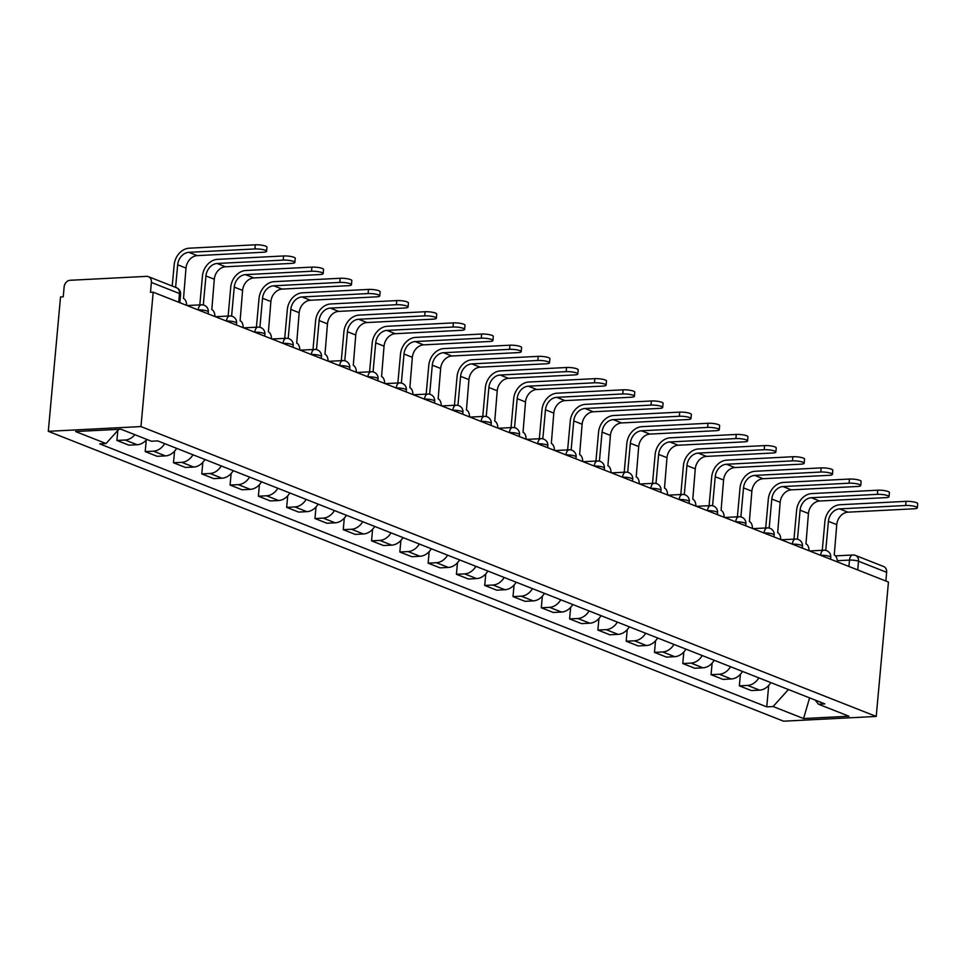 <?xml version="1.0" encoding="UTF-8"?>
<svg xmlns="http://www.w3.org/2000/svg" width="966" height="966" viewBox="0 0 966 966"><rect width="100%" height="100%" fill="white"/><g stroke="black" fill="none" stroke-linecap="round" stroke-linejoin="round"><path stroke-width="1.45" d="M153.196 292.191L150.491 292.324L151.384 282.458A6.533 5.241 -68.5 0 0 148.378 276.65A6.533 5.241 -68.5 0 0 146.566 276.361L70.107 280.285A6.533 5.241 -68.5 0 0 64.13 286.926L63.237 296.804L60.532 296.936L48.3 431.319L783.559 721.191L876.222 716.446L140.964 426.574L153.196 292.191L888.454 582.051L876.222 716.446M835.481 555.885L852.797 554.991A6.533 3.659 87.1 0 1 853.715 555.148A6.533 5.241 111.5 0 1 855.526 555.438L883.636 566.523A6.533 5.241 111.5 0 1 886.643 572.319L858.533 561.246A6.533 1.34 -174.8 0 0 849.5 560.087L837.305 560.715M885.858 581.037L886.643 572.319M48.3 431.319L140.964 426.574M134.829 434.688A15.021 12.063 111.5 0 1 125.145 440.025L116.91 440.448L128.876 445.157L137.112 444.734A15.021 12.063 -68.5 0 0 146.808 439.409M117.816 430.462L116.91 440.448M164.679 443.623A15.021 12.063 111.5 0 1 153.437 451.17L145.202 451.593L157.168 456.314L165.415 455.892A15.021 12.063 -68.5 0 0 176.645 448.345M146.252 440.049L145.202 451.593M192.971 454.781A15.021 12.063 111.5 0 1 181.729 462.328L173.494 462.75L185.46 467.472L193.707 467.049A15.021 12.063 -68.5 0 0 204.937 459.502M174.544 451.194L173.494 462.75M221.262 465.938A15.021 12.063 111.5 0 1 210.02 473.485L201.785 473.908L213.752 478.629L221.999 478.206A15.021 12.063 -68.5 0 0 233.229 470.659M202.836 462.352L201.785 473.908M249.554 477.095A15.021 12.063 111.5 0 1 238.324 484.642L230.077 485.065L242.055 489.774L250.291 489.351A15.021 12.063 -68.5 0 0 261.532 481.805M231.128 473.509L230.077 485.065M277.846 488.241A15.021 12.063 111.5 0 1 266.616 495.787L258.369 496.21L270.347 500.931L278.582 500.509A15.021 12.063 -68.5 0 0 289.824 492.962M259.419 484.666L258.369 496.21M306.137 499.398A15.021 12.063 111.5 0 1 294.908 506.945L286.661 507.367L298.639 512.089L306.874 511.666A15.021 12.063 -68.5 0 0 318.116 504.119M287.723 495.812L286.661 507.367M334.441 510.555A15.021 12.063 111.5 0 1 323.199 518.102L314.964 518.525L326.931 523.246L335.166 522.823A15.021 12.063 -68.5 0 0 346.408 515.276M316.015 506.969L314.964 518.525M362.733 521.712A15.021 12.063 111.5 0 1 351.491 529.259L343.256 529.67L355.222 534.391L363.457 533.969A15.021 12.063 -68.5 0 0 374.699 526.422M344.307 518.126L343.256 529.67M391.025 532.858A15.021 12.063 111.5 0 1 379.783 540.405L371.548 540.827L383.514 545.548L391.749 545.126A15.021 12.063 -68.5 0 0 402.991 537.579M372.598 529.283L371.548 540.827M419.316 544.015A15.021 12.063 111.5 0 1 408.075 551.562L399.839 551.984L411.806 556.706L420.053 556.283A15.021 12.063 -68.5 0 0 431.283 548.736M400.89 540.429L399.839 551.984M447.608 555.172A15.021 12.063 111.5 0 1 436.366 562.719L428.131 563.142L440.098 567.863L448.345 567.44A15.021 12.063 -68.5 0 0 459.575 559.894M429.182 551.586L428.131 563.142M475.9 566.33A15.021 12.063 111.5 0 1 464.658 573.876L456.423 574.287L468.389 579.008L476.636 578.586A15.021 12.063 -68.5 0 0 487.866 571.039M457.473 562.743L456.423 574.287M504.192 577.475A15.021 12.063 111.5 0 1 492.962 585.022L484.715 585.444L496.693 590.166L504.928 589.743A15.021 12.063 -68.5 0 0 516.17 582.196M485.765 573.901L484.715 585.444M532.483 588.632A15.021 12.063 111.5 0 1 521.254 596.179L513.006 596.602L524.985 601.323L533.22 600.9A15.021 12.063 -68.5 0 0 544.462 593.353M514.057 585.046L513.006 596.602M560.775 599.789A15.021 12.063 111.5 0 1 549.545 607.336L541.298 607.759L553.276 612.48L561.512 612.058A15.021 12.063 -68.5 0 0 572.753 604.511M542.361 596.203L541.298 607.759M589.079 610.947A15.021 12.063 111.5 0 1 577.837 618.494L569.602 618.904L581.568 623.625L589.803 623.203A15.021 12.063 -68.5 0 0 601.045 615.656M570.652 607.36L569.602 618.904M617.371 622.092A15.021 12.063 111.5 0 1 606.129 629.639L597.894 630.061L609.86 634.783L618.095 634.36A15.021 12.063 -68.5 0 0 629.337 626.813M598.944 618.518L597.894 630.061M645.662 633.249A15.021 12.063 111.5 0 1 634.42 640.796L626.185 641.219L638.152 645.94L646.387 645.517A15.021 12.063 -68.5 0 0 657.629 637.971M627.236 629.663L626.185 641.219M673.954 644.407A15.021 12.063 111.5 0 1 662.712 651.953L654.477 652.376L666.443 657.097L674.691 656.675A15.021 12.063 -68.5 0 0 685.92 649.128M655.528 640.82L654.477 652.376M702.246 655.552A15.021 12.063 111.5 0 1 691.004 663.099L682.769 663.521L694.735 668.243L702.982 667.82A15.021 12.063 -68.5 0 0 714.212 660.273M683.819 651.978L682.769 663.521M730.538 666.709A15.021 12.063 111.5 0 1 719.308 674.256L711.061 674.679L723.027 679.4L731.274 678.977A15.021 12.063 -68.5 0 0 742.504 671.43M712.111 663.135L711.061 674.679M758.829 677.866A15.021 12.063 111.5 0 1 747.599 685.413L739.352 685.836L751.331 690.557L759.566 690.135A15.021 12.063 -68.5 0 0 770.808 682.588M740.403 674.28L739.352 685.836M118.842 429.327L106.031 443.551L75.565 431.536L120.955 429.218L151.421 441.233L157.772 440.907L824.831 703.888L818.48 704.214L848.957 716.229L803.567 718.547L773.102 706.532L788.413 689.531M106.031 443.551L99.691 443.877L766.75 706.858L773.102 706.532M768.695 685.437L766.75 706.858M815.232 700.096L818.48 704.214M809.593 697.875L803.567 718.547M172.226 286.057L174.146 264.974A16.494 13.234 111.5 0 1 189.251 248.19L255.302 244.809A7.511 1.534 5.2 0 1 263.054 245.412A7.511 1.534 5.2 0 1 266.954 247.139L266.58 251.281A7.511 1.534 -174.8 0 0 262.68 249.554A7.511 1.534 -174.8 0 0 254.927 248.95L188.877 252.331A12.256 9.829 -68.5 0 0 177.659 264.793L175.607 287.385M188.877 252.331L197.221 255.628L263.271 252.235A7.511 1.534 -174.8 0 0 266.58 251.281M186.619 305.365A6.533 3.659 87.1 0 0 183.516 298.446L186.003 268.089A12.256 9.829 -68.5 0 1 197.221 255.628M199.817 304.894L202.437 276.131A16.494 13.234 111.5 0 1 217.543 259.347L283.593 255.966A7.511 1.534 5.2 0 1 291.358 256.57A7.511 1.534 5.2 0 1 295.258 258.284L294.871 262.426A7.511 1.534 -174.8 0 0 290.971 260.711A7.511 1.534 -174.8 0 0 283.219 260.108L217.169 263.489A12.256 9.829 -68.5 0 0 205.951 275.95L203.307 304.978M217.169 263.489L225.513 266.773L291.563 263.392A7.511 1.534 -174.8 0 0 294.871 262.426M214.911 316.522A6.533 3.659 87.1 0 0 211.82 309.603L214.295 279.234A12.256 9.829 -68.5 0 1 225.513 266.773M228.121 316.051L230.729 287.288A16.494 13.234 111.5 0 1 245.835 270.504L311.897 267.123A7.511 1.534 5.2 0 1 319.649 267.727A7.511 1.534 5.2 0 1 323.55 269.442L323.163 273.583A7.511 1.534 -174.8 0 0 319.263 271.857A7.511 1.534 -174.8 0 0 311.511 271.253L245.461 274.646A12.256 9.829 -68.5 0 0 234.243 287.107L231.599 316.136M245.461 274.646L253.804 277.93L319.855 274.549A7.511 1.534 -174.8 0 0 323.163 273.583M243.203 327.679A6.533 3.659 87.1 0 0 240.111 320.748L242.587 290.392A12.256 9.829 -68.5 0 1 253.804 277.93M256.413 327.208L259.033 298.434A16.494 13.234 111.5 0 1 274.139 281.661L340.189 278.268A7.511 1.534 5.2 0 1 347.941 278.872A7.511 1.534 5.2 0 1 351.841 280.599L351.467 284.741A7.511 1.534 -174.8 0 0 347.567 283.014A7.511 1.534 -174.8 0 0 339.803 282.41L273.752 285.791A12.256 9.829 -68.5 0 0 262.535 298.252L259.902 327.293M273.752 285.791L282.096 289.088L348.146 285.707A7.511 1.534 -174.8 0 0 351.467 284.741M271.494 338.825A6.533 3.659 87.1 0 0 268.403 331.906L270.878 301.549A12.256 9.829 -68.5 0 1 282.096 289.088M284.704 338.366L287.325 309.591A16.494 13.234 111.5 0 1 302.43 292.807L368.481 289.426A7.511 1.534 5.2 0 1 376.233 290.029A7.511 1.534 5.2 0 1 380.133 291.756L379.759 295.898A7.511 1.534 -174.8 0 0 375.859 294.171A7.511 1.534 -174.8 0 0 368.106 293.567L302.044 296.948A12.256 9.829 -68.5 0 0 290.826 309.41L288.194 338.438M302.044 296.948L310.388 300.245L376.438 296.852A7.511 1.534 -174.8 0 0 379.759 295.898M299.786 349.982A6.533 3.659 87.1 0 0 296.695 343.063L299.17 312.706A12.256 9.829 -68.5 0 1 310.388 300.245M312.996 349.511L315.616 320.748A16.494 13.234 111.5 0 1 330.722 303.964L396.772 300.583A7.511 1.534 5.2 0 1 404.525 301.187A7.511 1.534 5.2 0 1 408.425 302.901L408.05 307.043A7.511 1.534 -174.8 0 0 404.15 305.328A7.511 1.534 -174.8 0 0 396.398 304.725L330.348 308.106A12.256 9.829 -68.5 0 0 319.13 320.567L316.486 349.595M330.348 308.106L338.68 311.39L404.742 308.009A7.511 1.534 -174.8 0 0 408.05 307.043M328.078 361.139A6.533 3.659 87.1 0 0 324.987 354.22L327.474 323.851A12.256 9.829 -68.5 0 1 338.68 311.39M341.288 360.668L343.908 331.906A16.494 13.234 111.5 0 1 359.014 315.121L425.064 311.74A7.511 1.534 5.2 0 1 432.816 312.344A7.511 1.534 5.2 0 1 436.717 314.059L436.342 318.2A7.511 1.534 -174.8 0 0 432.442 316.474A7.511 1.534 -174.8 0 0 424.69 315.87L358.64 319.263A12.256 9.829 -68.5 0 0 347.422 331.724L344.777 360.753M358.64 319.263L366.983 322.547L433.034 319.166A7.511 1.534 -174.8 0 0 436.342 318.2M356.369 372.296A6.533 3.659 87.1 0 0 353.278 365.365L355.766 335.009A12.256 9.829 -68.5 0 1 366.983 322.547M369.58 371.825L372.2 343.051A16.494 13.234 111.5 0 1 387.306 326.279L453.356 322.885A7.511 1.534 5.2 0 1 461.108 323.489A7.511 1.534 5.2 0 1 465.008 325.216L464.634 329.358A7.511 1.534 -174.8 0 0 460.734 327.631A7.511 1.534 -174.8 0 0 452.982 327.027L386.931 330.408A12.256 9.829 -68.5 0 0 375.714 342.87L373.069 371.91M386.931 330.408L395.275 333.705L461.325 330.324A7.511 1.534 -174.8 0 0 464.634 329.358M384.661 383.442A6.533 3.659 87.1 0 0 381.57 376.523L384.057 346.166A12.256 9.829 -68.5 0 1 395.275 333.705M397.871 382.983L400.492 354.208A16.494 13.234 111.5 0 1 415.597 337.424L481.648 334.043A7.511 1.534 5.2 0 1 489.4 334.647A7.511 1.534 5.2 0 1 493.3 336.373L492.926 340.515A7.511 1.534 -174.8 0 0 489.025 338.788A7.511 1.534 -174.8 0 0 481.273 338.185L415.223 341.566A12.256 9.829 -68.5 0 0 404.005 354.027L401.361 383.055M415.223 341.566L423.567 344.862L489.617 341.469A7.511 1.534 -174.8 0 0 492.926 340.515M412.953 394.599A6.533 3.659 87.1 0 0 409.862 387.68L412.349 357.323A12.256 9.829 -68.5 0 1 423.567 344.862M426.163 394.128L428.783 365.365A16.494 13.234 111.5 0 1 443.889 348.581L509.939 345.2A7.511 1.534 5.2 0 1 517.691 345.804A7.511 1.534 5.2 0 1 521.592 347.519L521.217 351.66A7.511 1.534 -174.8 0 0 517.317 349.946A7.511 1.534 -174.8 0 0 509.565 349.342L443.515 352.723A12.256 9.829 -68.5 0 0 432.297 365.184L429.653 394.213M443.515 352.723L451.859 356.007L517.909 352.626A7.511 1.534 -174.8 0 0 521.217 351.66M441.257 405.756A6.533 3.659 87.1 0 0 438.153 398.837L440.641 368.469A12.256 9.829 -68.5 0 1 451.859 356.007M454.455 405.285L457.075 376.523A16.494 13.234 111.5 0 1 472.181 359.738L538.231 356.357A7.511 1.534 5.2 0 1 545.995 356.949A7.511 1.534 5.2 0 1 549.895 358.676L549.509 362.818A7.511 1.534 -174.8 0 0 545.609 361.091A7.511 1.534 -174.8 0 0 537.857 360.487L471.806 363.88A12.256 9.829 -68.5 0 0 460.589 376.342L457.944 405.37M471.806 363.88L480.15 367.165L546.201 363.784A7.511 1.534 -174.8 0 0 549.509 362.818M469.548 416.914A6.533 3.659 87.1 0 0 466.457 409.982L468.933 379.626A12.256 9.829 -68.5 0 1 480.15 367.165M482.759 416.443L485.367 387.668A16.494 13.234 111.5 0 1 500.473 370.896L566.535 367.503A7.511 1.534 5.2 0 1 574.287 368.106A7.511 1.534 5.2 0 1 578.187 369.833L577.801 373.975A7.511 1.534 -174.8 0 0 573.901 372.248A7.511 1.534 -174.8 0 0 566.148 371.644L500.098 375.025A12.256 9.829 -68.5 0 0 488.881 387.487L486.236 416.527M500.098 375.025L508.442 378.322L574.492 374.941A7.511 1.534 -174.8 0 0 577.801 373.975M497.84 428.059A6.533 3.659 87.1 0 0 494.749 421.14L497.224 390.783A12.256 9.829 -68.5 0 1 508.442 378.322M511.05 427.6L513.67 398.825A16.494 13.234 111.5 0 1 528.776 382.041L594.827 378.66A7.511 1.534 5.2 0 1 602.579 379.264A7.511 1.534 5.2 0 1 606.479 380.99L606.105 385.132A7.511 1.534 -174.8 0 0 602.204 383.405A7.511 1.534 -174.8 0 0 594.44 382.802L528.39 386.183A12.256 9.829 -68.5 0 0 517.172 398.644L514.54 427.672M528.39 386.183L536.734 389.479L602.784 386.086A7.511 1.534 -174.8 0 0 606.105 385.132M526.132 439.216A6.533 3.659 87.1 0 0 523.041 432.297L525.516 401.941A12.256 9.829 -68.5 0 1 536.734 389.479M539.342 438.745L541.962 409.982A16.494 13.234 111.5 0 1 557.068 393.198L623.118 389.817A7.511 1.534 5.2 0 1 630.87 390.421A7.511 1.534 5.2 0 1 634.771 392.136L634.396 396.277A7.511 1.534 -174.8 0 0 630.496 394.563A7.511 1.534 -174.8 0 0 622.744 393.959L556.682 397.34A12.256 9.829 -68.5 0 0 545.464 409.801L542.832 438.83M556.682 397.34L565.025 400.624L631.076 397.243A7.511 1.534 -174.8 0 0 634.396 396.277M554.424 450.373A6.533 3.659 87.1 0 0 551.332 443.454L553.808 413.086A12.256 9.829 -68.5 0 1 565.025 400.624M567.634 449.902L570.254 421.14A16.494 13.234 111.5 0 1 585.36 404.356L651.41 400.975A7.511 1.534 5.2 0 1 659.162 401.566A7.511 1.534 5.2 0 1 663.062 403.293L662.688 407.435A7.511 1.534 -174.8 0 0 658.788 405.708A7.511 1.534 -174.8 0 0 651.036 405.104L584.985 408.497A12.256 9.829 -68.5 0 0 573.768 420.959L571.123 449.987M584.985 408.497L593.317 411.782L659.38 408.401A7.511 1.534 -174.8 0 0 662.688 407.435M582.715 461.531A6.533 3.659 87.1 0 0 579.624 454.6L582.112 424.243A12.256 9.829 -68.5 0 1 593.317 411.782M595.925 461.06L598.546 432.285A16.494 13.234 111.5 0 1 613.651 415.513L679.702 412.12A7.511 1.534 5.2 0 1 687.454 412.724A7.511 1.534 5.2 0 1 691.354 414.45L690.98 418.592A7.511 1.534 -174.8 0 0 687.08 416.865A7.511 1.534 -174.8 0 0 679.327 416.261L613.277 419.642A12.256 9.829 -68.5 0 0 602.06 432.104L599.415 461.144M613.277 419.642L621.621 422.939L687.671 419.558A7.511 1.534 -174.8 0 0 690.98 418.592M611.007 472.676A6.533 3.659 87.1 0 0 607.916 465.757L610.403 435.4A12.256 9.829 -68.5 0 1 621.621 422.939M624.217 472.217L626.837 443.442A16.494 13.234 111.5 0 1 641.943 426.658L707.993 423.277A7.511 1.534 5.2 0 1 715.746 423.881A7.511 1.534 5.2 0 1 719.646 425.608L719.272 429.749A7.511 1.534 -174.8 0 0 715.371 428.023A7.511 1.534 -174.8 0 0 707.619 427.419L641.569 430.8A12.256 9.829 -68.5 0 0 630.351 443.261L627.707 472.289M641.569 430.8L649.913 434.096L715.963 430.703A7.511 1.534 -174.8 0 0 719.272 429.749M639.299 483.833A6.533 3.659 87.1 0 0 636.208 476.914L638.695 446.558A12.256 9.829 -68.5 0 1 649.913 434.096M652.509 483.362L655.129 454.6A16.494 13.234 111.5 0 1 670.235 437.815L736.285 434.434A7.511 1.534 5.2 0 1 744.037 435.038A7.511 1.534 5.2 0 1 747.938 436.753L747.563 440.894A7.511 1.534 -174.8 0 0 743.663 439.18A7.511 1.534 -174.8 0 0 735.911 438.576L669.861 441.957A12.256 9.829 -68.5 0 0 658.643 454.418L655.999 483.447M669.861 441.957L678.204 445.241L744.255 441.86A7.511 1.534 -174.8 0 0 747.563 440.894M667.591 494.99A6.533 3.659 87.1 0 0 664.499 488.072L666.987 457.703A12.256 9.829 -68.5 0 1 678.204 445.241M680.801 494.52L683.421 465.757A16.494 13.234 111.5 0 1 698.527 448.973L764.577 445.592A7.511 1.534 5.2 0 1 772.329 446.183A7.511 1.534 5.2 0 1 776.229 447.91L775.855 452.052A7.511 1.534 -174.8 0 0 771.955 450.325A7.511 1.534 -174.8 0 0 764.203 449.721L698.152 453.114A12.256 9.829 -68.5 0 0 686.935 465.576L684.29 494.604M698.152 453.114L706.496 456.399L772.546 453.018A7.511 1.534 -174.8 0 0 775.855 452.052M695.894 506.148A6.533 3.659 87.1 0 0 692.791 499.217L695.279 468.86A12.256 9.829 -68.5 0 1 706.496 456.399M709.092 505.677L711.713 476.902A16.494 13.234 111.5 0 1 726.818 460.13L792.869 456.737A7.511 1.534 5.2 0 1 800.633 457.341A7.511 1.534 5.2 0 1 804.533 459.067L804.147 463.209A7.511 1.534 -174.8 0 0 800.246 461.482A7.511 1.534 -174.8 0 0 792.494 460.879L726.444 464.26A12.256 9.829 -68.5 0 0 715.226 476.721L712.582 505.761M726.444 464.26L734.788 467.556L800.838 464.175A7.511 1.534 -174.8 0 0 804.147 463.209M724.186 517.293A6.533 3.659 87.1 0 0 721.095 510.374L723.57 480.017A12.256 9.829 -68.5 0 1 734.788 467.556M737.396 516.834L740.004 488.059A16.494 13.234 111.5 0 1 755.11 471.275L821.172 467.894A7.511 1.534 5.2 0 1 828.925 468.498A7.511 1.534 5.2 0 1 832.825 470.225L832.438 474.366A7.511 1.534 -174.8 0 0 828.538 472.64A7.511 1.534 -174.8 0 0 820.786 472.036L754.736 475.417A12.256 9.829 -68.5 0 0 743.518 487.878L740.874 516.907M754.736 475.417L763.08 478.713L829.13 475.32A7.511 1.534 -174.8 0 0 832.438 474.366M752.478 528.45A6.533 3.659 87.1 0 0 749.387 521.531L751.862 491.175A12.256 9.829 -68.5 0 1 763.08 478.713M765.688 527.979L768.308 499.217A16.494 13.234 111.5 0 1 783.414 482.432L849.464 479.051A7.511 1.534 5.2 0 1 857.216 479.655A7.511 1.534 5.2 0 1 861.117 481.37L860.742 485.512A7.511 1.534 -174.8 0 0 856.842 483.797A7.511 1.534 -174.8 0 0 849.078 483.193L783.028 486.574A12.256 9.829 -68.5 0 0 771.81 499.036L769.178 528.064M783.028 486.574L791.371 489.859L857.422 486.478A7.511 1.534 -174.8 0 0 860.742 485.512M780.769 539.608A6.533 3.659 87.1 0 0 777.678 532.689L780.154 502.32A12.256 9.829 -68.5 0 1 791.371 489.859M793.98 539.137L796.6 510.374A16.494 13.234 111.5 0 1 811.706 493.59L877.756 490.209A7.511 1.534 5.2 0 1 885.508 490.8A7.511 1.534 5.2 0 1 889.408 492.527L889.034 496.669A7.511 1.534 -174.8 0 0 885.134 494.942A7.511 1.534 -174.8 0 0 877.382 494.338L811.319 497.731A12.256 9.829 -68.5 0 0 800.102 510.193L797.469 539.221M811.319 497.731L819.663 501.016L885.713 497.635A7.511 1.534 -174.8 0 0 889.034 496.669M809.061 550.765A6.533 3.659 87.1 0 0 805.97 543.834L808.445 513.477A12.256 9.829 -68.5 0 1 819.663 501.016M822.271 550.294L824.892 521.519A16.494 13.234 111.5 0 1 839.997 504.747L906.048 501.354A7.511 1.534 5.2 0 1 913.8 501.958A7.511 1.534 5.2 0 1 917.7 503.684L917.326 507.826A7.511 1.534 -174.8 0 0 913.425 506.099A7.511 1.534 -174.8 0 0 905.673 505.496L839.623 508.877A12.256 9.829 -68.5 0 0 828.405 521.338L825.761 550.379M839.623 508.877L847.955 512.173L914.017 508.792A7.511 1.534 -174.8 0 0 917.326 507.826M837.353 561.91A6.533 3.659 87.1 0 0 834.262 554.991L836.749 524.635A12.256 9.829 -68.5 0 1 847.955 512.173M830.591 559.242L830.76 557.322A6.533 1.34 -174.8 0 0 829.661 556.452A6.533 1.34 -174.8 0 0 820.629 555.305L820.593 555.305A6.533 3.659 -92.9 0 1 823.926 550.209L809.532 550.946M802.299 548.096L802.468 546.164A6.533 1.34 -174.8 0 0 801.369 545.295A6.533 1.34 -174.8 0 0 792.337 544.148L792.301 544.148M774.008 536.939L774.177 535.019A6.533 1.34 -174.8 0 0 773.078 534.15A6.533 1.34 -174.8 0 0 764.046 532.99L763.997 532.99M745.716 525.782L745.885 523.862A6.533 1.34 -174.8 0 0 744.786 522.992A6.533 1.34 -174.8 0 0 735.754 521.833L735.706 521.845A6.533 3.659 -92.9 0 1 739.05 516.75L724.657 517.486M717.412 514.624L717.593 512.705A6.533 1.34 -174.8 0 0 716.494 511.835A6.533 1.34 -174.8 0 0 707.462 510.688L707.414 510.688M689.12 503.479L689.301 501.547A6.533 1.34 -174.8 0 0 688.19 500.69A6.533 1.34 -174.8 0 0 679.17 499.531L679.122 499.531M660.829 492.322L661.01 490.402A6.533 1.34 -174.8 0 0 659.899 489.533A6.533 1.34 -174.8 0 0 650.867 488.373L650.83 488.373A6.533 3.659 -92.9 0 1 654.163 483.278L639.77 484.014M632.537 481.165L632.718 479.245A6.533 1.34 -174.8 0 0 631.607 478.375A6.533 1.34 -174.8 0 0 622.575 477.228L622.539 477.228M622.575 477.24L622.575 477.228A6.533 3.659 -92.9 0 1 625.871 472.132L611.478 472.869M604.245 470.007L604.414 468.087A6.533 1.34 -174.8 0 0 603.315 467.218A6.533 1.34 -174.8 0 0 594.283 466.071L594.247 466.071A6.533 3.659 -92.9 0 1 597.58 460.975L583.186 461.712M575.953 458.862L576.122 456.93A6.533 1.34 -174.8 0 0 575.024 456.073A6.533 1.34 -174.8 0 0 565.991 454.914L565.955 454.914M547.662 447.705L547.831 445.785A6.533 1.34 -174.8 0 0 546.732 444.915A6.533 1.34 -174.8 0 0 537.7 443.756L537.664 443.756M519.37 436.547L519.539 434.628A6.533 1.34 -174.8 0 0 518.44 433.758A6.533 1.34 -174.8 0 0 509.408 432.611L509.36 432.611A6.533 3.659 -92.9 0 1 512.705 427.515L498.311 428.252M491.078 425.39L491.247 423.47A6.533 1.34 -174.8 0 0 490.148 422.601A6.533 1.34 -174.8 0 0 481.116 421.454L481.068 421.454M462.774 414.245L462.955 412.313A6.533 1.34 -174.8 0 0 461.857 411.456A6.533 1.34 -174.8 0 0 452.825 410.296L452.776 410.296M434.483 403.088L434.664 401.168A6.533 1.34 -174.8 0 0 433.553 400.298A6.533 1.34 -174.8 0 0 424.533 399.139L424.533 399.139A6.533 3.659 -92.9 0 1 427.817 394.043L413.424 394.78M406.191 391.93L406.372 390.01A6.533 1.34 -174.8 0 0 405.261 389.141A6.533 1.34 -174.8 0 0 396.229 387.994L396.193 387.994M396.229 388.006L396.229 387.994A6.533 3.659 -92.9 0 1 399.526 382.898L385.132 383.635M377.899 380.773L378.08 378.853A6.533 1.34 -174.8 0 0 376.969 377.984A6.533 1.34 -174.8 0 0 367.937 376.837L367.901 376.837A6.533 3.659 -92.9 0 1 371.234 371.741L356.84 372.478M349.607 369.628L349.777 367.708A6.533 1.34 -174.8 0 0 348.678 366.839A6.533 1.34 -174.8 0 0 339.646 365.679L339.609 365.679M321.316 358.471L321.485 356.551A6.533 1.34 -174.8 0 0 320.386 355.681A6.533 1.34 -174.8 0 0 311.354 354.522L311.318 354.522M293.024 347.313L293.193 345.393A6.533 1.34 -174.8 0 0 292.094 344.524A6.533 1.34 -174.8 0 0 283.062 343.377L283.026 343.377A6.533 3.659 -92.9 0 1 286.359 338.281L271.965 339.018M264.732 336.156L264.901 334.236A6.533 1.34 -174.8 0 0 263.803 333.367A6.533 1.34 -174.8 0 0 254.77 332.219L254.722 332.219M236.441 325.011L236.61 323.091A6.533 1.34 -174.8 0 0 235.511 322.221A6.533 1.34 -174.8 0 0 226.479 321.062L226.43 321.062M208.137 313.853L208.318 311.933A6.533 1.34 -174.8 0 0 207.219 311.064A6.533 1.34 -174.8 0 0 198.187 309.905L198.139 309.905M848.921 566.474L849.5 560.087A6.533 3.659 87.1 0 1 852.797 554.991A6.533 6.533 0 0 1 855.526 555.438A6.533 5.241 111.5 0 1 858.533 561.246L857.736 569.952M731.274 678.977L719.308 674.256M702.982 667.82L691.004 663.099M674.691 656.675L662.712 651.953M646.387 645.517L634.42 640.796M618.095 634.36L606.129 629.639M589.803 623.203L577.837 618.494M561.512 612.058L549.545 607.336M533.22 600.9L521.254 596.179M504.928 589.743L492.962 585.022M476.636 578.586L464.658 573.876M448.345 567.44L436.366 562.719M420.053 556.283L408.075 551.562M391.749 545.126L379.783 540.405M363.457 533.969L351.491 529.259M335.166 522.823L323.199 518.102M306.874 511.666L294.908 506.945M278.582 500.509L266.616 495.787M250.291 489.351L238.324 484.642M221.999 478.206L210.02 473.485M193.707 467.049L181.729 462.328M165.415 455.892L153.437 451.17M137.112 444.734L125.145 440.025M759.566 690.135L747.599 685.413M198.187 309.905A6.533 3.659 -92.9 0 1 201.471 304.809L187.078 305.546M226.479 321.062A6.533 3.659 -92.9 0 1 229.763 315.967L215.382 316.703M254.77 332.219A6.533 3.659 -92.9 0 1 258.067 327.124L243.674 327.86M311.354 354.522A6.533 3.659 -92.9 0 1 314.65 349.426L300.257 350.163M339.646 365.679A6.533 3.659 -92.9 0 1 342.942 360.584L328.549 361.32M452.825 410.296A6.533 3.659 -92.9 0 1 456.109 405.201L441.716 405.937M481.116 421.454A6.533 3.659 -92.9 0 1 484.413 416.358L470.019 417.095M537.7 443.756A6.533 3.659 -92.9 0 1 540.996 438.661L526.603 439.397M565.991 454.914A6.533 3.659 -92.9 0 1 569.288 449.818L554.895 450.554M679.17 499.531A6.533 3.659 -92.9 0 1 682.455 494.435L668.061 495.172M707.462 510.688A6.533 3.659 -92.9 0 1 710.747 505.592L696.353 506.329M764.046 532.99A6.533 3.659 -92.9 0 1 767.342 527.895L752.949 528.631M792.337 544.148A6.533 3.659 -92.9 0 1 795.634 539.052L781.24 539.789M179.845 302.696L180.606 294.413A6.533 1.34 -174.8 0 0 179.495 293.543L151.384 282.458M178.71 302.249L179.495 293.543A6.533 5.241 111.5 0 0 176.488 287.735L148.378 276.65M254.927 248.95L255.302 244.809M177.659 264.793L186.003 268.089M283.219 260.108L283.593 255.966M205.951 275.95L214.295 279.234M311.511 271.253L311.897 267.123M234.243 287.107L242.587 290.392M339.803 282.41L340.189 278.268M262.535 298.252L270.878 301.549M368.106 293.567L368.481 289.426M290.826 309.41L299.17 312.706M396.398 304.725L396.772 300.583M319.13 320.567L327.474 323.851M424.69 315.87L425.064 311.74M347.422 331.724L355.766 335.009M452.982 327.027L453.356 322.885M375.714 342.87L384.057 346.166M481.273 338.185L481.648 334.043M404.005 354.027L412.349 357.323M509.565 349.342L509.939 345.2M432.297 365.184L440.641 368.469M537.857 360.487L538.231 356.357M460.589 376.342L468.933 379.626M566.148 371.644L566.535 367.503M488.881 387.487L497.224 390.783M594.44 382.802L594.827 378.66M517.172 398.644L525.516 401.941M622.744 393.959L623.118 389.817M545.464 409.801L553.808 413.086M651.036 405.104L651.41 400.975M573.768 420.959L582.112 424.243M679.327 416.261L679.702 412.12M602.06 432.104L610.403 435.4M707.619 427.419L707.993 423.277M630.351 443.261L638.695 446.558M735.911 438.576L736.285 434.434M658.643 454.418L666.987 457.703M764.203 449.721L764.577 445.592M686.935 465.576L695.279 468.86M792.494 460.879L792.869 456.737M715.226 476.721L723.57 480.017M820.786 472.036L821.172 467.894M743.518 487.878L751.862 491.175M849.078 483.193L849.464 479.051M771.81 499.036L780.154 502.32M877.382 494.338L877.756 490.209M800.102 510.193L808.445 513.477M905.673 505.496L906.048 501.354M828.405 521.338L836.749 524.635M208.318 311.933A6.533 6.533 0 0 0 201.471 304.809M236.61 323.091A6.533 6.533 0 0 0 229.763 315.967M264.901 334.236A6.533 6.533 0 0 0 258.067 327.124M293.193 345.393A6.533 6.533 0 0 0 286.359 338.281M321.485 356.551A6.533 6.533 0 0 0 314.65 349.426M349.777 367.708A6.533 6.533 0 0 0 342.942 360.584M378.08 378.853A6.533 6.533 0 0 0 371.234 371.741M406.372 390.01A6.533 6.533 0 0 0 399.526 382.898M434.664 401.168A6.533 6.533 0 0 0 427.817 394.043M462.955 412.313A6.533 6.533 0 0 0 456.109 405.201M491.247 423.47A6.533 6.533 0 0 0 484.413 416.358M519.539 434.628A6.533 6.533 0 0 0 512.705 427.515M547.831 445.785A6.533 6.533 0 0 0 540.996 438.661M576.122 456.93A6.533 6.533 0 0 0 569.288 449.818M604.414 468.087A6.533 6.533 0 0 0 597.58 460.975M632.718 479.245A6.533 6.533 0 0 0 625.871 472.132M661.01 490.402A6.533 6.533 0 0 0 654.163 483.278M689.301 501.547A6.533 6.533 0 0 0 682.455 494.435M717.593 512.705A6.533 6.533 0 0 0 710.747 505.592M745.885 523.862A6.533 6.533 0 0 0 739.05 516.75M774.177 535.019A6.533 6.533 0 0 0 767.342 527.895M802.468 546.164A6.533 6.533 0 0 0 795.634 539.052M830.76 557.322A6.533 6.533 0 0 0 823.926 550.209M180.606 294.413A6.533 6.533 0 0 0 176.488 287.735"/></g></svg>
